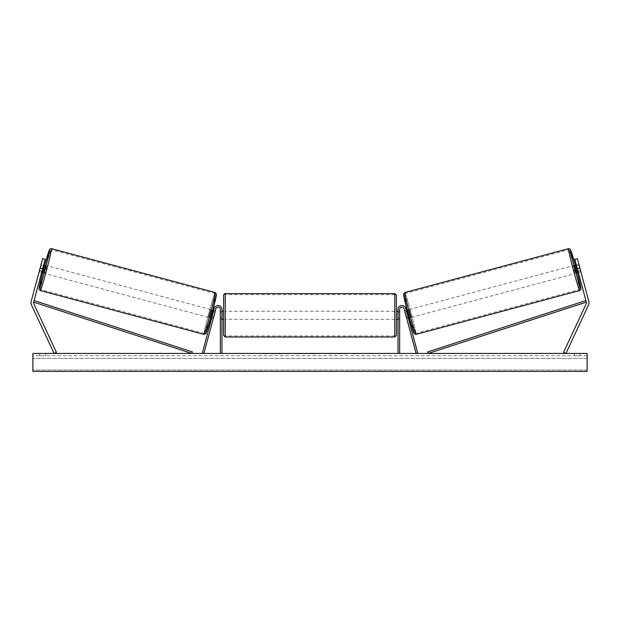 <?xml version="1.0" encoding="UTF-8"?>
<svg xmlns="http://www.w3.org/2000/svg" width="620" height="620" viewBox="0 0 620 620"><rect width="100%" height="100%" fill="white"/><g stroke="black" fill="none" stroke-linecap="round" stroke-linejoin="round"><path stroke-width="0.46" stroke-dasharray="3.1 2.33" d="M41.92 271.467L39.618 270.847L39.192 272.025L41.594 272.668L41.966 271.289L39.447 270.615L39.076 271.994L42.664 258.61L39.447 270.615L41.966 271.289L41.594 272.668L39.076 271.994M42.648 268.731L33.697 302.157A2.612 2.612 0 0 0 33.852 303.932L56.435 352.354L54.072 353.454L31.488 305.032A5.216 5.216 0 0 1 31.178 301.475L40.13 268.057L42.648 268.731L45.182 259.284L41.966 271.289L45.182 259.284L42.664 258.61L40.13 268.057M45.182 259.284L42.664 258.61L45.182 259.284M576.29 266.089L577.755 271.552L576.29 266.089L579.126 265.329L578.7 264.151L580.808 272.025L578.406 272.668L578.034 271.289L578.406 272.668L580.925 271.994L580.553 270.615L580.925 271.994M578.034 271.289L580.553 270.615L577.336 258.61L588.822 301.475A5.216 5.216 0 0 1 588.512 305.032L565.928 353.454L563.564 352.354L586.148 303.932A2.612 2.612 0 0 0 586.303 302.157L428.141 353.454L427.637 351.904L585.799 300.599L586.303 302.157L574.817 259.284L578.034 271.289L574.817 259.284L577.336 258.61L580.553 270.615L578.034 271.289M574.817 259.284L577.336 258.61M579.87 268.057L577.352 268.731M406.774 318.657L406.402 317.277L407.975 316.859L408.347 318.238L405.72 308.427L407.975 316.859L406.402 317.277L406.774 318.657L408.347 318.238L406.774 318.657L406.55 317.425L408.44 316.921L406.976 311.457L408.44 316.921M405.72 308.427L417.671 353.036L416.097 353.454L404.147 308.853A2.279 2.279 0 0 0 399.66 309.442A2.279 2.279 0 0 1 404.147 308.853A2.279 2.279 0 0 0 399.66 309.442L399.66 353.454L398.025 353.454L398.025 309.442A3.914 3.914 0 0 1 405.72 308.427A3.914 3.914 0 0 0 398.025 309.442A3.914 3.914 0 0 1 405.72 308.427M399.66 317.959L399.66 319.385L399.66 317.959L398.025 317.959L398.025 309.442L398.025 319.385L398.025 317.959L399.66 317.959M398.025 353.454L399.66 353.454M213.598 317.277L213.226 318.657L211.653 318.238L212.024 316.859L211.653 318.238L213.226 318.657L213.598 317.277L212.024 316.859L214.28 308.427L202.329 353.036L203.903 353.454L215.853 308.853A2.279 2.279 0 0 1 220.34 309.442A2.279 2.279 0 0 0 215.853 308.853A2.279 2.279 0 0 1 220.34 309.442L220.34 353.454L221.976 353.454L221.976 309.442A3.914 3.914 0 0 0 214.28 308.427L212.024 316.859L213.598 317.277M221.976 309.442A3.914 3.914 0 0 0 214.28 308.427A3.914 3.914 0 0 1 221.976 309.442L221.976 317.959L221.976 309.442M220.34 317.959L220.34 319.385L220.34 317.959L221.976 317.959L221.976 319.385L221.976 317.959L220.34 317.959M221.976 353.454L220.34 353.454M223.603 295.26L223.603 335.358M396.397 335.358L396.397 295.26M223.603 315.309L223.603 311.232L223.603 315.309M222.301 312.48L222.301 318.137L220.34 318.137L220.34 319.385L220.34 312.48L222.301 312.48L222.301 318.137L222.301 312.48M221.976 312.48L220.34 312.48L220.34 318.137L221.976 318.137M396.397 315.309L396.397 311.232L396.397 315.309M398.025 312.48L399.66 312.48L399.66 311.232L399.66 312.48L397.699 312.48L397.699 318.137L399.66 318.137L399.66 319.385L399.66 312.48L399.66 318.137L398.025 318.137M397.699 312.48L397.699 318.137L397.699 312.48M394.769 293.632L394.769 336.993M225.231 336.993L225.231 293.632M43.284 273.118L45.392 265.252M39.192 272.025L41.3 264.151L43.71 264.794M41.3 264.151L41.083 265.383L43.384 266.003M39.618 270.847L41.083 265.383M42.245 271.552L43.71 266.089L42.245 271.552L39.409 270.793M40.873 265.329L43.71 266.089M210.079 317.812L212.187 309.938L210.079 317.812L210.769 317.998M213.551 317.456L211.978 317.029M213.443 311.565L215.016 311.992M212.187 309.938L212.877 310.124M213.761 310.364L215.334 310.783L214.915 311.961L213.024 311.457L211.56 316.921L213.024 311.457M211.56 316.921L213.451 317.425L213.226 318.657M214.915 311.961L213.451 317.425M211.769 316.975L213.226 311.511M208.506 317.394L210.614 309.519L208.506 317.394L44.857 273.544L46.965 265.67L44.857 273.544M210.614 309.519L46.965 265.67M51.251 249.674A20.638 0.744 -75 0 0 45.19 269.413A20.638 0.744 -75 0 0 40.571 289.54A20.638 0.744 -75 0 0 46.632 269.801A20.638 0.744 -75 0 0 51.251 249.674L214.9 293.524A20.638 0.744 105 0 1 210.281 313.65A20.638 0.744 105 0 1 204.22 333.389A20.638 0.744 105 0 1 208.839 313.263A20.638 0.744 105 0 1 214.9 293.524M204.22 333.389L40.571 289.54M282.154 353.78L271.157 353.78L282.154 353.78M282.154 353.454L271.157 353.454L282.154 353.454M587.125 353.454L32.876 353.454L32.876 371.388L32.876 370.039L32.876 371.388L587.125 371.388L32.876 371.388L587.125 371.388L587.125 353.454M306.009 353.454L294.996 353.78L306.009 353.454M341.791 353.454L346.727 353.454M346.727 353.78L334.335 353.78L339.279 353.454M45.593 353.454L39.727 353.454L45.593 353.454L45.593 355.74L39.727 355.74L45.593 355.74L45.593 353.454M574.407 353.454L580.274 353.454L574.407 353.454L574.407 355.74L580.274 355.74L574.407 355.74L574.407 353.454M263.376 353.454L267.29 353.454L263.376 353.454M358.577 353.454L355.647 353.454M315.053 353.454L310 353.454M580.274 355.74L580.274 353.454L580.274 355.74M587.125 355.74L32.876 355.74L32.876 370.039L32.876 355.74L587.125 355.74L587.125 370.039L587.125 355.74M39.727 355.74L39.727 353.454L39.727 355.74M288.897 353.78L276.869 353.78L288.897 353.454M280.496 353.78L284.828 353.454L280.496 353.78M261.423 353.454L267.29 353.454M261.423 353.78L264.353 353.454M264.353 353.78L267.29 353.78M355.647 353.78L352.71 353.454M352.71 353.78L358.577 353.78M339.279 353.78L346.898 353.454M346.898 353.78L341.791 353.78M302.397 353.78L300.305 353.454L302.397 353.78M298.615 353.78L300.328 353.78L298.615 353.78M332.142 353.78L329.422 353.454M329.422 353.78L323.462 353.454L329.514 353.454M329.514 353.78L332.235 353.78M310 353.78L309.078 353.454M309.078 353.78L305.35 353.454M305.35 353.78L310.868 353.454M310.868 353.78L314.332 353.454M314.332 353.78L319.85 353.454M319.85 353.78L315.999 353.454M315.999 353.78L315.053 353.78M311.108 353.78L314.014 353.78L311.108 353.454M576.716 273.118L574.608 265.252M580.808 272.025L580.591 270.793L577.755 271.552M578.7 264.151L576.29 264.794M579.126 265.329L580.591 270.793M580.382 270.847L578.08 271.467M576.615 266.003L578.917 265.383M409.921 317.812L407.813 309.938L409.921 317.812L409.231 317.998M406.239 310.364L404.666 310.783L405.085 311.961L406.976 311.457M407.813 309.938L407.123 310.124M406.557 311.565L404.984 311.992M406.449 317.456L408.022 317.029M405.085 311.961L406.55 317.425M408.231 316.975L406.774 311.511M409.386 309.519L411.494 317.394L409.386 309.519L573.035 265.67L575.143 273.544L573.035 265.67M411.494 317.394L575.143 273.544M568.749 249.674A20.638 0.744 -105 0 1 574.81 269.413A20.638 0.744 -105 0 1 579.429 289.54A20.638 0.744 -105 0 1 573.368 269.801A20.638 0.744 -105 0 1 568.749 249.674L405.1 293.524A20.638 0.744 75 0 0 409.719 313.65A20.638 0.744 75 0 0 415.78 333.389L579.429 289.54M415.78 333.389A20.638 0.744 75 0 0 411.161 313.263A20.638 0.744 75 0 0 405.1 293.524M33.697 302.157L191.859 353.454L192.363 351.904L34.201 300.599L33.697 302.157M44.71 265.065A20.049 0.728 -75 0 0 42.594 272.94L44.71 265.065M40.3 290.548A21.684 0.783 105 0 1 45.151 269.406A21.684 0.783 105 0 1 51.522 248.667M215.171 292.516A21.684 0.783 -75 0 0 208.808 313.255A21.684 0.783 -75 0 0 203.949 334.397M205.949 333.242A20.049 0.728 105 0 1 210.436 313.689A20.049 0.728 105 0 1 216.326 294.508M587.125 370.039L32.876 370.039L587.125 370.039M587.125 358.422L32.876 358.422L587.125 358.422M575.29 265.065A20.049 0.728 -105 0 1 577.406 272.94L575.29 265.065M579.7 290.548A21.684 0.783 75 0 0 574.849 269.406A21.684 0.783 75 0 0 568.478 248.667M404.829 292.516A21.684 0.783 -105 0 1 411.192 313.255A21.684 0.783 -105 0 1 416.051 334.397M414.052 333.242A20.049 0.728 75 0 0 409.564 313.689A20.049 0.728 75 0 0 403.674 294.508M399.66 319.385L398.025 319.385L399.66 319.385M220.34 319.385L221.976 319.385L220.34 319.385M221.976 311.232L220.34 311.232M398.025 311.232L399.66 311.232M394.769 311.232L225.231 311.232M394.769 335.947L225.231 335.947M394.769 294.671L225.231 294.671M394.769 319.385L225.231 319.385"/><path stroke-width="0.93" d="M45.182 259.284L33.697 302.157A2.612 2.612 0 0 0 33.852 303.932L56.435 352.354L54.072 353.454L31.488 305.032A5.216 5.216 0 0 1 31.178 301.475L42.664 258.61L45.182 259.284M42.648 268.731L40.13 268.057M577.352 268.731L586.303 302.157A2.612 2.612 0 0 1 586.148 303.932L563.564 352.354L565.928 353.454L588.512 305.032A5.216 5.216 0 0 0 588.822 301.475L577.336 258.61L574.817 259.284L577.352 268.731L579.87 268.057M574.817 259.284L577.336 258.61M398.025 353.454L398.025 309.442A3.914 3.914 0 0 1 405.72 308.427L417.671 353.036L416.097 353.454L404.147 308.853A2.279 2.279 0 0 0 399.66 309.442L399.66 353.454M221.976 353.454L221.976 309.442A3.914 3.914 0 0 0 214.28 308.427L202.329 353.036L203.903 353.454L215.853 308.853A2.279 2.279 0 0 1 220.34 309.442L220.34 353.454M225.231 336.993L223.603 335.358L223.603 295.26C222.805 295.608 225.401 292.803 225.231 293.632L225.231 336.993L394.769 336.993L394.769 293.632L396.397 295.26L396.397 335.358L394.769 336.993M221.976 318.137L221.976 312.48M398.025 318.137L398.025 312.48M40.3 290.548L39.114 289.339L39.161 287.618L42.594 272.94A20.049 0.728 -75 0 0 39.145 288.556A20.049 0.728 -75 0 0 45.035 269.375A20.049 0.728 -75 0 0 49.53 249.813A20.049 0.728 -75 0 0 44.71 265.065L49.422 249.806L50.181 248.883L51.522 248.667A21.684 0.783 105 0 1 46.67 269.808A21.684 0.783 105 0 1 40.3 290.548L203.949 334.397A21.684 0.783 -75 0 0 210.32 313.658A21.684 0.783 -75 0 0 215.171 292.516L216.427 294.206L211.838 314.061L205.794 333.692L203.949 334.397M51.522 248.667L215.171 292.516M43.71 264.794L45.392 265.252L44.477 269.219L43.284 273.118L41.594 272.668M43.911 266.143L42.447 271.606L43.911 266.143L43.384 266.003M41.92 271.467L42.447 271.606M210.769 317.998L211.653 318.238M213.551 317.456L213.226 318.657M211.978 317.029L213.443 311.565M215.016 311.992L215.334 310.783M212.877 310.124L213.761 310.364M213.652 317.479L215.117 312.015M587.125 353.454L32.876 353.454L32.876 371.388L587.125 371.388L587.125 353.454M579.7 290.548L580.886 289.339L580.839 287.618L577.406 272.94A20.049 0.728 -105 0 1 580.855 288.556A20.049 0.728 -105 0 1 574.965 269.375A20.049 0.728 -105 0 1 570.47 249.813A20.049 0.728 -105 0 1 575.29 265.065L570.578 249.806L569.819 248.883L568.478 248.667A21.684 0.783 75 0 0 573.329 269.808A21.684 0.783 75 0 0 579.7 290.548L416.051 334.397A21.684 0.783 -105 0 1 409.68 313.658A21.684 0.783 -105 0 1 404.829 292.516L403.574 294.206L408.161 314.061L414.207 333.692L416.051 334.397M568.478 248.667L404.829 292.516M576.29 264.794L574.608 265.252L575.523 269.219L576.716 273.118L578.406 272.668M578.08 271.467L577.553 271.606L576.089 266.143L577.553 271.606M576.089 266.143L576.615 266.003M409.231 317.998L408.347 318.238M407.123 310.124L406.239 310.364M404.666 310.783L404.984 311.992M408.022 317.029L406.557 311.565M406.774 318.657L406.449 317.456M406.348 317.479L404.883 312.015M33.697 302.157L191.859 353.454L192.363 351.904L34.201 300.599L33.697 302.157M586.303 302.157L428.141 353.454L427.637 351.904L585.799 300.599L586.303 302.157M216.326 294.508A20.049 0.728 105 0 1 211.838 314.069A20.049 0.728 105 0 1 205.949 333.242M403.674 294.508A20.049 0.728 75 0 0 408.161 314.069A20.049 0.728 75 0 0 414.052 333.242M225.231 293.632L394.769 293.632M223.603 311.232L221.976 311.232M221.976 319.385L223.603 319.385M396.397 311.232L398.025 311.232M396.397 319.385L398.025 319.385"/></g></svg>
